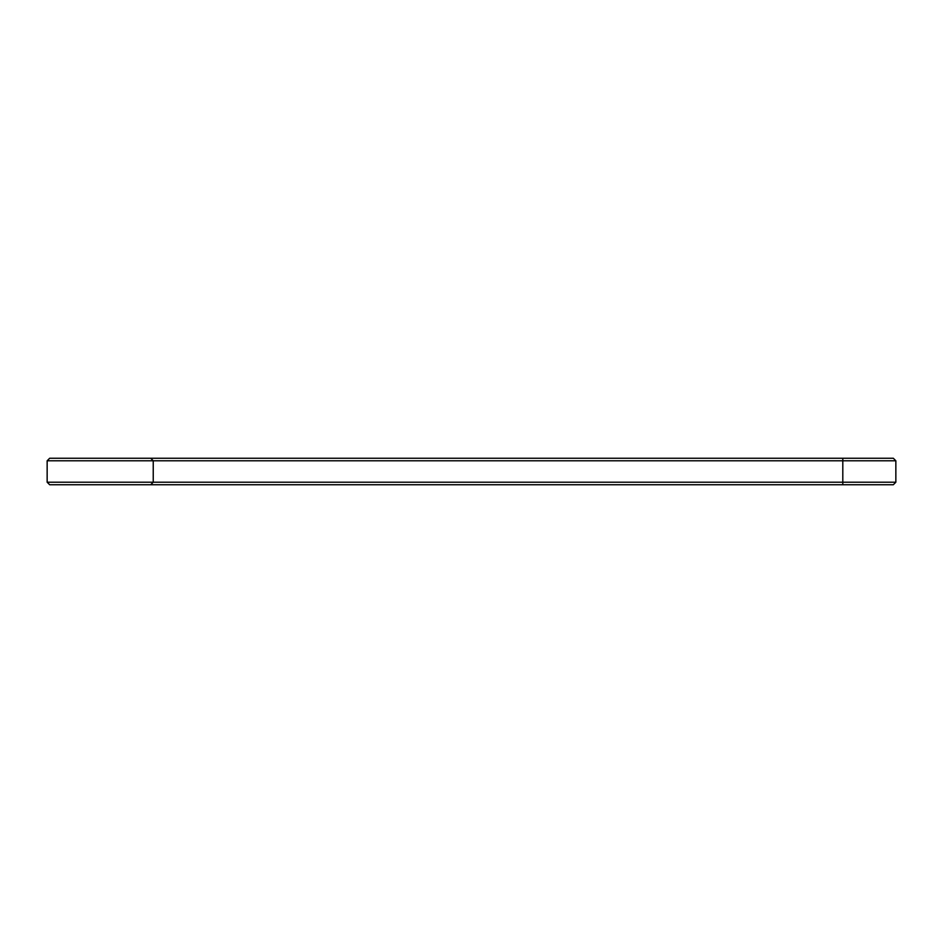 <?xml version="1.0" encoding="UTF-8"?>
<svg xmlns="http://www.w3.org/2000/svg" width="943" height="943" viewBox="0 0 943 943"><rect width="100%" height="100%" fill="white"/><g stroke="black" fill="none" stroke-linecap="round" stroke-linejoin="round"><path stroke-width="1.41" d="M895.85 482.215L842.806 482.215L842.806 484.761L893.304 484.761L895.85 482.215L895.85 460.785L893.304 458.239L49.696 458.239L47.15 460.785L47.15 482.215L49.696 484.761L150.691 484.761L153.237 482.215L47.15 482.215M895.85 460.785L153.237 460.785L150.691 458.239M842.806 458.239L842.806 482.215L153.237 482.215L153.237 460.785L47.15 460.785M153.237 482.215L150.691 484.761L842.806 484.761"/></g></svg>

